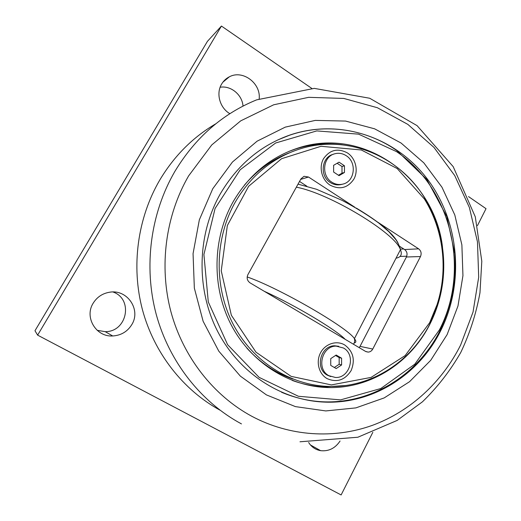 <?xml version="1.0" encoding="UTF-8"?>
<svg xmlns="http://www.w3.org/2000/svg" width="521" height="521" viewBox="0 0 521 521"><rect width="100%" height="100%" fill="white"/><g stroke="black" fill="none" stroke-linecap="round" stroke-linejoin="round"><path stroke-width="0.78" d="M330.737 358.63L336.175 355.035L341.6 358.207L341.607 364.954L336.195 368.562L330.75 365.41L330.737 358.63M334.345 367.494L339.171 364.283L339.164 357.582L335.537 355.459M341.607 364.954L339.171 364.283M341.6 358.207L339.164 357.582M328.92 375.7C316.039 369.194 321.861 345.781 336.201 346.133L343.411 347.982C356.371 354.749 350.027 378.383 335.413 377.478L328.92 375.7M330.77 376.585L327.449 375.231C314.612 368.751 320.415 345.443 334.703 345.794L338.767 346.302M333.622 165.3L339.041 162.168L344.446 165.769L344.453 172.49L339.06 175.642L333.635 172.054L333.622 165.3M338.468 175.251L342.004 173.18L341.997 166.505L337.133 163.268M344.453 172.49L342.004 173.18M344.446 165.769L341.997 166.505M331.812 182.161C320.982 175.753 322.89 156.652 334.612 153.825C338.683 152.712 342.564 153.35 346.25 155.727C357.165 162.383 354.834 181.699 342.779 184.128C338.95 185.02 335.296 184.369 331.812 182.161M342.779 184.128L341.262 184.506C337.445 185.398 333.798 184.747 330.327 182.552C319.542 176.17 321.444 157.16 333.121 154.34L333.499 154.209M313.622 320.597L297.191 310.842M212.763 188.719L199.341 219.836L193.057 253.629L194.346 288.126L203.125 321.281L218.8 351.174L240.357 376.136L266.426 394.898L295.453 406.621L325.794 410.932L355.869 407.891L384.205 397.907L409.526 381.717L430.776 360.245L447.122 334.599L457.979 305.977L462.948 275.635L461.88 244.863L454.8 214.965L441.964 187.215L423.827 162.858L401.079 143.041L374.619 128.824L345.573 121.067L315.283 120.403L285.261 127.131L257.107 141.178L232.444 162.031L212.763 188.719M220.5 193.538C197.153 234.372 195.857 288.569 217.335 330.809C238.905 373.036 280.852 400.043 323.489 402.049C372.593 404.648 419.034 374.703 440.74 330.627C464.374 283.3 459.529 222.903 428.386 180.435C397.295 138.065 341.008 117.668 289.963 135.011C260.676 145.339 237.524 164.851 220.5 193.538M372.841 432.293L341.125 494.95L37.629 335.133L221.438 26.05L311.779 88.407M468.522 196.593L486.028 208.674L477.457 225.613M131.839 324.544C127.469 331.61 121.093 335.42 112.712 335.967C96.151 337.165 84.135 317.322 93.142 303.255C97.017 297.029 102.578 293.336 109.827 292.19C127.345 289.162 141.178 309.754 131.839 324.544M340.07 441.013C335.179 448.301 328.699 451.518 320.63 450.665C315.531 449.747 311.532 447.031 308.647 442.505M229.872 113.682C219.836 107.958 215.785 93.493 221.64 84.05C223.522 80.885 226.075 78.482 229.299 76.841C242.636 69.456 261.028 83.23 259.178 98.847M221.438 26.05L207.43 41.354L34.972 330.757L37.629 335.133M97.173 330.321L105.209 331.656C127.209 332.001 133.604 298.937 112.985 291.988M243.007 106.095C242.278 94.835 230.907 85.353 220.136 87.248M281.522 392.241C294.932 397.92 308.706 401.105 322.851 401.795C370.906 403.957 416.058 375.719 438.578 333.388C451.173 308.399 456.585 281.815 454.813 253.629L446.797 216.508L426.829 179.452L396.813 150.562C366.204 129.208 325.872 122.624 289.389 135.278L277.921 139.882M342.18 144.792C326.628 142.715 311.193 144.083 295.876 148.902L288.94 151.39M292.209 380.421C303.157 384.387 314.319 386.53 325.703 386.849L345.618 385.501M442.531 247.371C434.788 178.553 363.958 125.75 297.634 148.185C270.392 157.205 248.947 174.978 233.291 201.497C212.392 238.325 211.533 287.117 231.207 324.902C250.966 362.681 289.096 386.504 327.618 387.533C370.457 388.92 410.828 362.603 430.014 323.951C436.924 310.177 441.254 295.557 443 280.096M376.794 221.555L418.623 248.836L404.615 249.546L399.477 246.218M306.81 186.173L299.523 181.445M360.031 346.367L406.419 256.996L420.486 256.547L372.762 349.05L360.031 346.367L359.158 347.618M404.615 249.546C407.044 251.5 407.643 253.981 406.419 256.996M347.54 152.992C355.654 158.384 358.624 170.523 353.941 179.029C347.781 188.055 339.803 190.074 330.008 185.085C321.75 179.778 318.65 167.384 323.476 158.794C329.832 149.768 337.849 147.834 347.54 152.992M344.707 344.967C353.271 351.415 355.407 359.946 351.134 370.568C344.948 380.141 336.944 382.824 327.11 378.624C318.826 373.98 315.713 361.795 320.558 352.782C325.28 343.697 336.638 340.096 344.707 344.967M372.762 349.05C371.701 350.959 370.157 351.975 368.132 352.105L365.566 351.421L250.06 282.864C247.169 280.728 246.459 277.973 247.918 274.593L300.93 178.905L303.899 176.398M300.663 179.387L308.53 177.029L304.173 176.313M308.53 177.029L354.912 207.28M420.486 256.547C421.743 253.427 421.124 250.861 418.623 248.836M429.649 322.714L405.149 355.576L371.082 377.406L331.382 384.915L291.128 376.37L255.987 352.183L231.344 315.264L221.23 270.816L227.345 225.541L248.628 186.297L281.568 158.716L321.014 146.284L361.313 149.983L397.204 168.557L424.433 199.055C443.638 229.872 448.347 269.839 437.067 304.635L429.649 322.714M430.144 323.424L437.647 305.124C449.056 269.898 444.302 229.455 424.862 198.254C399.431 156.013 346.791 133.604 299.256 149.156C272.157 158.071 250.835 175.714 235.284 202.083C214.567 238.618 213.753 287.012 233.291 324.466C252.913 361.906 290.757 385.481 328.959 386.419C371.291 387.696 411.16 361.659 430.144 323.424M246.902 348.171C260.051 362.642 275.407 372.958 292.978 379.106M289.748 152.686C272.359 159.335 257.302 170.08 244.577 184.929M264.258 291.291C294.599 304.948 335.882 329.598 345.247 339.366M354.215 342.896C356.292 342.558 356.364 341.138 354.43 338.617C347.494 327.494 279.119 287.97 247.175 276.951M296.345 187.182C329.487 193.311 395.537 233.33 400.447 249.67C402.388 254.372 400.988 257.198 396.24 258.142M398.194 243.437C393.902 234.04 379.926 222.252 356.279 208.074M219.914 410.118C183.216 390.027 154.151 353.186 142.448 309.748C130.953 266.27 137.518 218.078 159.765 180.045C174.138 156.013 192.829 137.257 215.824 123.77M188.595 175.922L211.767 144.923L240.728 120.846L273.668 104.799L308.653 97.323L343.801 98.436L377.373 107.723L407.845 124.389L433.967 147.41L454.722 175.564L469.388 207.521L477.47 241.881L478.695 277.218L473.029 312.079L460.636 345.019C442.264 381.75 410.717 411.245 372.443 425.325C334.124 439.105 289.832 436.585 251.617 416.181C213.564 395.569 183.236 357.211 170.934 311.766C158.853 266.27 165.561 215.714 188.595 175.922M299.985 441.782L357.855 437.236L397.132 420.434L422.44 401.821C437.523 387.168 450.307 370.711 460.779 352.443C469.825 333.414 476.227 313.505 479.978 292.711L481.801 261.216L475.295 216.834L453.205 166.655L417.093 125.652L369.708 98.254L314.267 88.375L256.599 99.869C222.552 113.767 195.323 137.603 174.9 171.37C150.53 213.18 143.412 266.42 156.202 314.287C169.221 362.102 201.314 402.375 241.464 423.905M400.024 256.436L406.758 256.208M403.729 248.973L400.343 249.149M439.457 329.826L414.801 364.172L380.779 388.536L340.584 399.881L298.396 396.273L259.08 377.347L227.612 344.7L208.296 301.978L203.906 254.515L215.082 208.478L240.181 169.761L275.635 143.001L316.768 130.908L358.585 134.151L396.501 151.611C451.681 188.595 470.502 270.197 439.457 329.826M336.201 346.133L334.703 345.794M353.401 344.205C354.547 342.935 354.892 341.073 354.43 338.617L400.447 249.67C399.802 245.945 396.396 240.181 395.582 239.315L388.868 231.721L378.852 223.118C368.725 215.629 356.475 208.048 342.121 200.377L316.507 189.266L298.025 184.141M222.858 82.22L229.299 76.841M310.438 444.954L320.63 450.665M105.209 331.656L112.712 335.967M322.851 401.795L323.489 402.049M289.389 135.278L289.963 135.011M325.703 386.849L327.618 387.533M295.876 148.902L297.634 148.185M368.132 352.105L365.905 351.61M424.433 199.055L424.862 198.254M437.067 304.635L437.647 305.124"/></g></svg>

